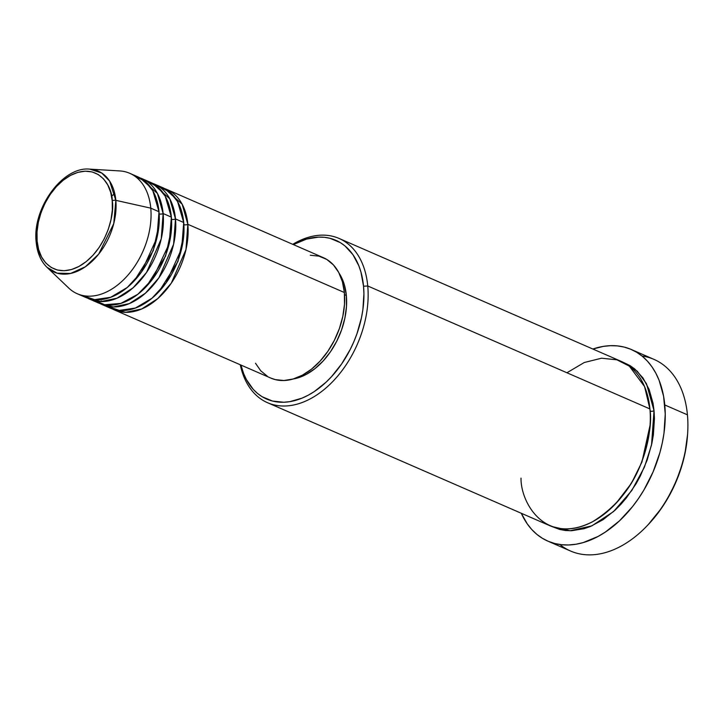 <?xml version="1.0" encoding="UTF-8"?>
<svg xmlns="http://www.w3.org/2000/svg" width="724" height="724" viewBox="0 0 724 724"><rect width="100%" height="100%" fill="white"/><g stroke="black" fill="none" stroke-linecap="round" stroke-linejoin="round"><path stroke-width="1.09" d="M81.522 295.211L94.6 299.636L110.681 297.283L127.261 287.473L141.415 272.088L156.981 237.689L159.008 211.743A65.694 43.268 -66.5 0 0 137.985 176.891L129.75 173.298A65.694 43.268 113.5 0 1 150.773 208.15L115.831 200.349A2.986 1.439 174.7 0 0 112.229 200.801C114.971 213.299 106.636 250.938 78.898 266.477C51.042 280.776 36.843 255.246 37.114 241.119C34.372 228.612 42.707 190.982 70.445 175.434C98.301 161.135 112.501 186.674 112.229 200.801A2.986 1.439 -5.3 0 1 115.831 200.349L109.623 181.063L101.659 172.982L89.785 169.135A55.087 36.281 113.5 0 1 115.831 200.349L150.773 208.15A65.694 43.268 -66.5 0 0 119.713 170.927L89.785 169.135C62.454 166.131 31.983 208.865 36.2 242.287A2.986 1.439 -5.3 0 1 37.114 241.119L37.014 231.852L38.354 222.159L41.096 212.431L45.132 203.028L50.291 194.303L56.4 186.62L63.205 180.24L70.445 175.434L77.857 172.375L85.142 171.19L92.02 171.905L98.238 174.511L103.55 178.909L107.749 184.91L110.681 192.303L112.229 200.801L112.329 210.069L110.98 219.752L108.247 229.49L104.211 238.893L99.043 247.608L92.944 255.301L86.138 261.672L78.898 266.477L71.486 269.536L64.201 270.731L57.314 270.007L51.096 267.4L45.793 263.011L41.585 257.002L38.662 249.608L37.114 241.119A2.986 1.439 174.7 0 0 36.2 242.278C37.223 252.884 40.825 261.219 47.006 267.31A55.087 36.281 113.5 0 1 36.562 242.893A2.986 1.439 -5.3 0 1 36.2 242.278M183.887 224.657A2.986 1.439 174.7 0 0 187.842 224.304L185.968 249.59L171.28 283.184L157.769 298.605L141.678 308.994L125.686 312.325L112.32 308.922A65.694 43.268 113.5 0 0 114.338 309.899A65.694 43.268 113.5 0 0 165.407 290.831A65.694 43.268 113.5 0 0 187.842 224.304L344.38 292.514A65.694 43.268 -66.5 0 0 323.357 257.663L166.819 189.453A65.694 43.268 113.5 0 1 187.842 224.304A2.986 1.439 -5.3 0 1 183.887 224.657M159.036 291.555L177.941 261.482L183.815 234.685L177.941 261.482L159.036 291.555M106.247 305.981L119.315 310.406L135.397 308.053L151.977 298.243L166.131 282.858L181.697 248.459L183.724 222.512A65.694 43.268 -66.5 0 0 162.701 187.661L154.465 184.068A65.694 43.268 113.5 0 1 175.489 218.919L173.606 244.205L158.918 277.799L145.406 293.22L129.315 303.609L113.333 306.94L99.957 303.537A65.694 43.268 113.5 0 0 101.984 304.514A65.694 43.268 113.5 0 0 153.045 285.446A65.694 43.268 113.5 0 0 175.489 218.919L183.724 222.512L175.489 218.919A2.986 1.439 -5.3 0 1 171.534 219.272A2.986 1.439 174.7 0 0 175.489 218.919L169.814 198.856L152.366 183.253A65.694 43.268 113.5 0 1 154.465 184.068M146.682 286.17L165.588 256.097L171.461 229.3L165.588 256.097L146.682 286.17M92.002 299.293L104.709 304.732L120.827 303.41L137.868 294.261L152.683 278.957L169.172 243.771L171.371 217.128A65.694 43.268 -66.5 0 0 150.339 182.276L142.103 178.683A65.694 43.268 113.5 0 1 163.126 213.535L161.253 238.82L146.565 272.414L133.053 287.835L116.962 298.225L100.971 301.555L87.595 298.152A65.694 43.268 113.5 0 0 89.622 299.13A65.694 43.268 113.5 0 0 140.691 280.061A65.694 43.268 113.5 0 0 163.126 213.535L171.371 217.128L163.126 213.535A2.986 1.439 -5.3 0 1 159.171 213.888A2.986 1.439 174.7 0 0 163.126 213.535L157.461 193.471L140.013 177.869A65.694 43.268 113.5 0 1 142.103 178.683M134.32 280.785L153.226 250.712L159.099 223.915L153.226 250.712L134.32 280.785M521.018 478.121C520.547 502.356 544.91 546.186 592.712 521.642C615.726 507.325 631.943 487.686 641.374 462.717C649.193 439.975 652.034 422.047 649.917 408.924L367.747 285.98L363.538 286.233A86.59 57.042 113.5 0 1 313.347 392.182A86.59 57.042 113.5 0 1 240.929 365.059L243.644 373.602L246.35 379.476L253.319 389.44L257.518 393.431L262.133 396.725L272.441 401.042L283.862 402.245L289.853 401.648L302.098 398.109L308.243 395.195L314.316 391.548L326.026 382.236L331.547 376.643L341.674 363.882L350.244 349.43L353.837 341.728L356.932 333.827L361.475 317.682L362.887 309.591L363.919 293.799L363.538 286.233L360.968 272.143L358.823 265.753L352.878 254.586L344.95 245.916L340.334 242.631L330.026 238.305L324.424 237.309L318.605 237.11L306.514 239.083L293.401 244.612A86.59 57.042 113.5 0 1 363.538 286.233L367.747 285.98A89.577 59.006 -66.5 0 0 292.758 244.323A89.577 59.006 113.5 0 1 339.076 238.449A89.577 59.006 113.5 0 1 367.747 285.98L649.917 408.924A89.577 59.006 -66.5 0 0 621.246 361.403L339.076 238.449M641.98 356A104.509 68.843 113.5 0 1 687.438 414.825A104.509 68.843 -66.5 0 0 653.989 359.385L631.337 349.511A104.509 68.843 113.5 0 1 664.777 404.96L687.438 414.825L664.777 404.96A104.509 68.843 113.5 0 1 629.084 510.791A104.509 68.843 113.5 0 1 547.842 541.127A104.509 68.843 113.5 0 1 521.298 513.28L527.262 523.877L531.76 529.516L536.828 534.339L542.394 538.303L548.421 541.371L554.837 543.525L561.598 544.72L568.621 544.964L575.851 544.249L583.209 542.584L598.042 536.457L605.373 532.059L619.509 520.818L632.486 506.673L638.387 498.673L643.826 490.166L653.075 471.939L659.89 452.681L662.288 442.907L663.999 433.151L665.247 414.083L663.591 396.218L659.084 380.236L655.817 373.15L651.917 366.76L647.41 361.122L642.351 356.298L636.776 352.335L630.749 349.258L624.332 347.113L617.572 345.909L610.549 345.674L603.327 346.389L592.865 349.031A104.509 68.843 113.5 0 1 631.337 349.511M650.089 411.078A2.986 1.439 174.7 0 0 654.034 410.725L651.537 444.952L644.451 467.089L631.808 490.483L613.617 511.515L591.852 525.868L570.105 530.755L551.769 526.484L559.806 529.488L565.598 530.52L571.616 530.728L584.123 528.683L590.485 526.448L603.119 519.669L615.228 510.031L620.948 504.248L626.36 497.904L636.079 483.759L640.288 476.093L647.202 459.957L651.908 443.251L653.365 434.889L654.442 418.544L654.034 410.725A2.986 1.439 -5.3 0 1 650.089 411.078M616.061 503.289L631.437 483.279L641.935 462.039L650.071 425.241L641.935 462.039L631.437 483.279L616.061 503.289M310.288 255.246L318.958 256.151L326.777 259.436L333.456 264.957L338.751 272.523L342.434 281.826L344.38 292.514L187.842 224.304L182.177 204.24L164.728 188.638A65.694 43.268 113.5 0 1 166.819 189.453M346.353 295.455A62.707 41.304 -66.5 0 0 339.167 273.328L344.488 285.256L346.353 295.455L346.47 306.596L344.859 318.225L341.565 329.918L336.723 341.221L330.515 351.692L323.185 360.932L315.012 368.588L306.306 374.362L297.41 378.037L293.111 379.014A62.707 41.304 -66.5 0 0 346.353 295.455L344.543 294.677L346.353 295.455M47.006 267.31L57.087 273.165L70.545 273.464L85.378 266.758L98.663 254.142L113.759 223.616L115.831 200.349A55.087 36.281 113.5 0 1 92.853 260.568A55.087 36.281 113.5 0 1 47.006 267.31L68.69 288.007A65.694 43.268 -66.5 0 0 123.37 279.971A65.694 43.268 -66.5 0 0 150.773 208.15L159.008 211.743L150.773 208.15A65.694 43.268 113.5 0 1 128.329 274.677A65.694 43.268 113.5 0 1 77.269 293.745L85.504 297.338A65.694 43.268 -66.5 0 0 136.574 278.269A65.694 43.268 -66.5 0 0 159.008 211.743L152.864 190.819L145.234 181.434L133.723 175.416M89.622 299.13L97.867 302.723A65.694 43.268 -66.5 0 0 148.927 283.654A65.694 43.268 -66.5 0 0 171.371 217.128L165.226 196.204L157.597 186.819L146.085 180.801M687.574 434.463L684.931 453.74L682.596 463.242L675.981 481.949L666.994 499.651L661.709 507.922L648.315 524.52M547.842 541.127L570.494 551A104.509 68.843 -66.5 0 0 651.736 520.665A104.509 68.843 -66.5 0 0 687.438 414.825A104.509 68.843 113.5 0 1 687.664 432.952A104.509 68.843 113.5 0 1 647.31 525.57A104.509 68.843 113.5 0 1 559.851 544.502M623.283 362.353L630.034 365.62L634.812 369.014L643.012 377.982L649.156 389.53L653.021 403.232L654.034 410.725L646.469 383.675L637.238 371.186L623.283 362.353M267.509 402.698A89.577 59.006 113.5 0 1 240.278 364.769A89.577 59.006 -66.5 0 0 314.614 396.345A89.577 59.006 -66.5 0 0 367.747 285.98A89.577 59.006 113.5 0 1 337.149 376.697A89.577 59.006 113.5 0 1 267.509 402.698L549.688 525.642A89.577 59.006 -66.5 0 0 619.319 499.651A89.577 59.006 -66.5 0 0 649.917 408.924L644.568 386.571L629.328 366.145L616.902 359.81L601.526 358.217L584.286 362.507L566.919 372.76M114.338 309.899L270.876 378.1A65.694 43.268 -66.5 0 0 321.945 359.041A65.694 43.268 -66.5 0 0 344.38 292.514L344.506 304.171L342.814 316.37L339.366 328.615L334.289 340.452L327.791 351.421L320.108 361.104L311.546 369.122L302.433 375.168L293.102 379.014L283.935 380.516L275.274 379.611L270.686 378.019M267.455 376.326L260.767 370.806L255.482 363.24M101.984 304.514L110.22 308.107A65.694 43.268 -66.5 0 0 161.289 289.039A65.694 43.268 -66.5 0 0 183.724 222.512L177.579 201.589L169.95 192.204L158.438 186.186M647.31 525.57L648.369 524.457A101.523 66.87 -66.5 0 0 687.574 434.491A101.523 66.87 -66.5 0 0 687.619 433.73M102.79 301.537L101.116 300.876M687.664 432.952L687.574 434.491M114.754 193.58L111.577 196.159"/></g></svg>
